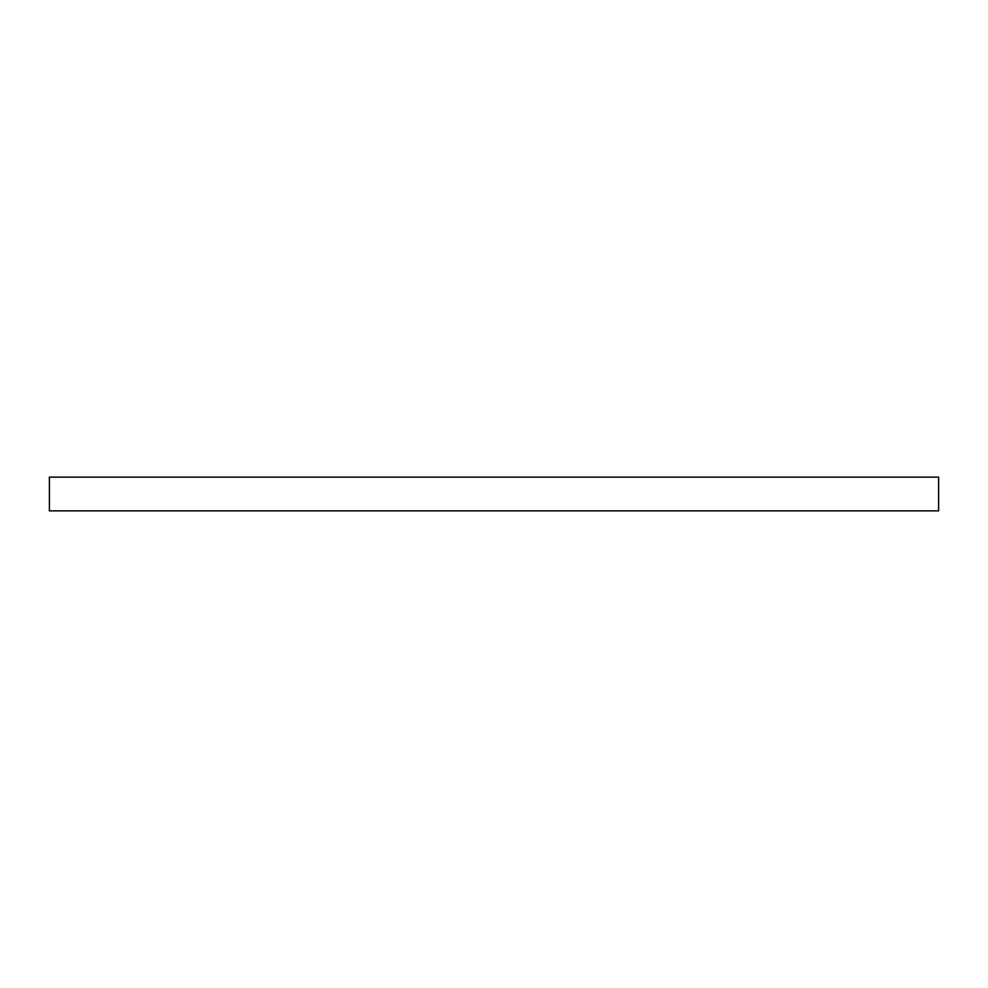 <?xml version="1.0" encoding="UTF-8"?>
<svg xmlns="http://www.w3.org/2000/svg" width="988" height="988" viewBox="0 0 988 988"><rect width="100%" height="100%" fill="white"/><g stroke="black" fill="none" stroke-linecap="round" stroke-linejoin="round"><path stroke-width="1.48" d="M938.6 510.87L49.4 510.87L49.4 477.13L938.6 477.13L938.6 510.87"/></g></svg>
